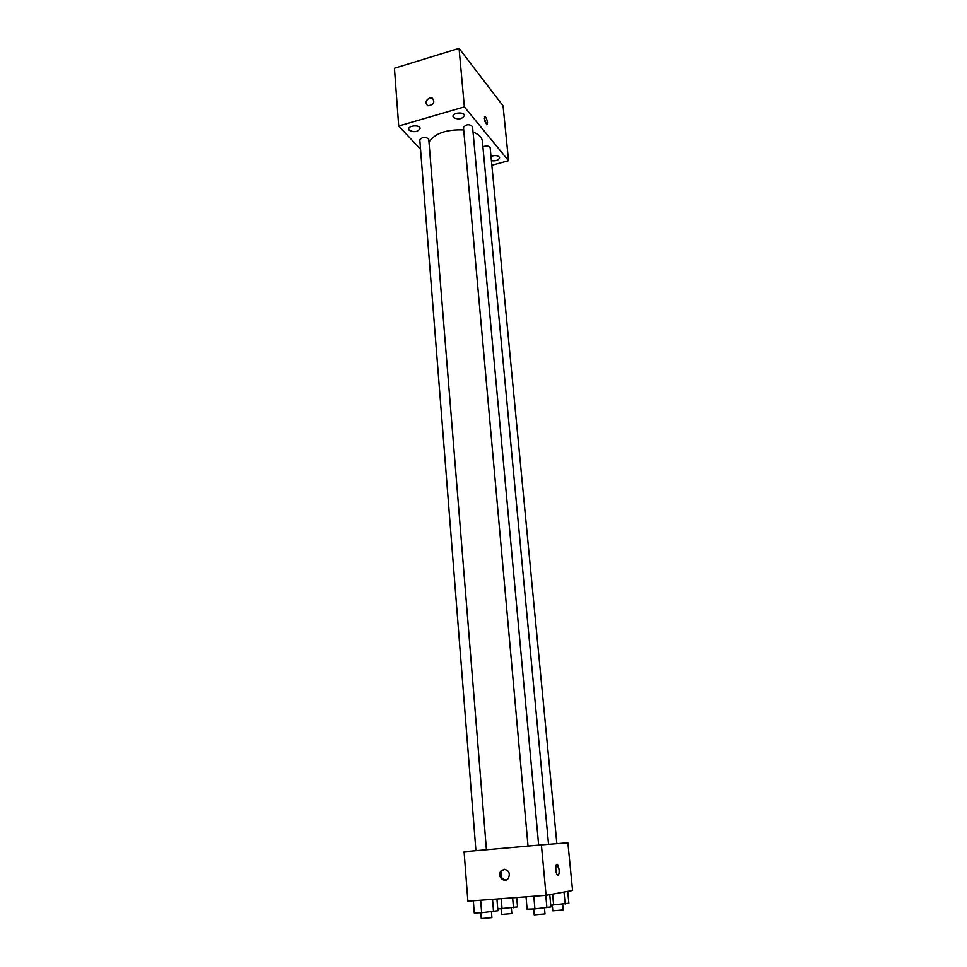 <?xml version="1.0" encoding="UTF-8"?>
<svg xmlns="http://www.w3.org/2000/svg" width="967" height="967" viewBox="0 0 967 967"><rect width="100%" height="100%" fill="white"/><g stroke="black" fill="none" stroke-linecap="round" stroke-linejoin="round"><path stroke-width="1.45" d="M420.536 149.22L398.718 126.024L394.439 68.246L459.059 48.35L503.07 105.899L508.557 160.703L491.852 165.272M409.234 130.291C414.251 132.6 417.865 131.971 420.089 128.393C420.077 124.574 408.134 125.408 408.715 129.191L409.234 130.291M491.417 160.752C496.059 161.199 498.803 160.171 499.625 157.681C498.343 155.421 495.467 154.974 490.994 156.352M453.426 117.503C458.479 119.896 462.153 119.207 464.462 115.448C464.402 111.531 452.351 112.619 452.979 116.475L453.426 117.503M398.718 126.024L464.365 106.89L459.059 48.35M464.365 106.89L508.557 160.703M484.37 118.578L486.727 124.779C488.105 123.232 487.61 120.428 485.216 116.354L484.37 118.578M485.011 121.637L484.624 120.174M429.711 97.909L432.104 97.921C435.283 102.115 433.917 104.738 428.03 105.79C424.9 103.167 425.468 100.544 429.711 97.909L432.104 97.921C435.283 102.115 433.917 104.738 428.03 105.79C424.912 103.167 425.468 100.544 429.711 97.909M486.425 849.775L428.756 139.175C425.54 136.456 422.555 136.685 419.799 139.84L475.933 850.706M556.859 843.683L490.172 147.746C489.012 145.812 486.594 145.473 482.896 146.742M538.667 845.146L472.537 126.592C469.237 123.861 466.227 124.151 463.483 127.439L528.03 846.089M548.543 844.336L482.376 141.218C481.904 137.35 478.786 134.292 473.032 132.02M463.701 129.929C446.5 129.276 434.932 133.313 428.997 142.064M541.399 844.904L567.883 842.813L572.561 890.498L546.077 895.321L541.399 844.904L464.1 851.758L467.883 901.196L546.077 895.321M556.992 864.389L559.119 869.526C559.313 873.733 558.733 875.51 557.367 874.833C555.131 872.875 555.384 862.213 557.584 864.655L559.131 869.526C559.337 872.826 558.95 874.688 557.959 875.123M504.121 869.297C508.956 870.288 510.383 873.286 508.4 878.266C504.629 883.886 496.627 876.38 500.809 871.194L504.121 869.297M505.826 880.091C501.16 878.846 499.842 875.836 501.885 871.062L504.508 869.285M497.751 908.98L517.538 906.949L516.716 897.521M502.066 908.811L501.22 898.681M513.489 907.735L512.631 897.823M511.35 907.94L511.833 913.585L501.583 914.48L501.111 908.847M473.347 900.785L474.289 912.993L481.651 912.727L497.896 910.757L496.929 899.008M481.651 912.727L480.659 900.229M493.533 911.603L492.541 899.334M491.454 911.808L491.925 917.647L481.288 918.59L480.829 912.763M550.743 905.197L568.862 903.226L567.702 891.381M553.644 905.076L552.616 894.124M565.163 903.988L564.003 892.058M562.661 904.23L563.217 909.947L552.822 910.841L552.29 905.136M526.024 896.82L527.112 909.198L534.932 908.907L550.9 906.949L549.752 894.644M534.932 908.907L533.796 896.24M546.911 907.771L545.763 895.333M544.445 908.013L544.989 913.936L534.207 914.867L533.675 908.956M484.515 116.56L485.216 116.354M501.885 871.062L500.809 871.194"/></g></svg>
